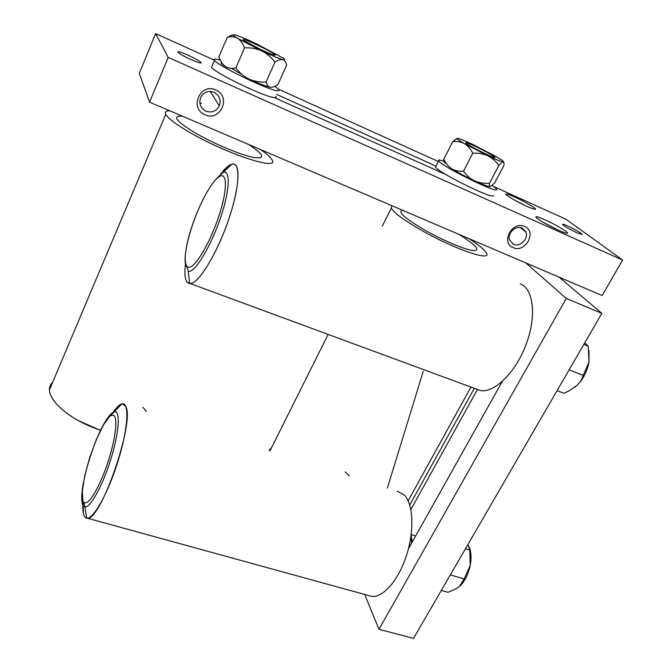 <?xml version="1.0" encoding="UTF-8"?>
<svg xmlns="http://www.w3.org/2000/svg" width="672" height="672" viewBox="0 0 672 672"><rect width="100%" height="100%" fill="white"/><g stroke="black" fill="none" stroke-linecap="round" stroke-linejoin="round"><path stroke-width="1.01" d="M364.661 594.451L378.974 629.303L413.532 638.4L601.843 313.354L559.104 277.158M423.234 371.33L387.366 488.074M378.974 629.303L566.269 298.418L525.79 262.92M566.269 298.418L601.843 313.354M470.938 387.072L408.139 500.825M408.425 548.848L502.278 381.486M474.331 388.324L409.744 505.05M477.305 389.76L410.869 509.578M558.625 230.278L543.127 222.281M544.555 219.601C554.938 224.188 568.966 232.487 567.487 233.209C566.815 233.57 563.951 232.63 558.886 230.395C549.083 225.851 541.733 221.768 536.844 218.148C534.257 215.754 536.827 216.241 544.555 219.601M514.441 196.913C524.11 201.23 536.752 208.622 535.483 209.252C534.845 209.572 532.022 208.614 527.016 206.388C517.801 202.096 511.031 198.358 506.696 195.166C504.479 193.082 507.058 193.67 514.441 196.913M525.848 205.859L514.088 199.844M188.168 55.222C196.552 59.136 200.92 61.706 201.272 62.95C200.315 63.26 196.846 62.101 190.873 59.48C185.069 56.826 180.928 54.592 178.458 52.777C176.467 50.753 179.701 51.568 188.168 55.222M205.909 111.191C211.806 113.072 216.275 111.308 219.316 105.882C221.273 99.926 219.526 95.399 214.091 92.308C208.463 90.418 204.053 91.997 200.869 97.045C198.542 103.236 200.222 107.948 205.909 111.191M215.754 89.998C231.756 96.432 220.45 122.136 205.036 114.744C188.941 108.595 200.122 82.404 215.754 89.998M524.605 226.472C537.314 231.521 525.269 253.52 513.139 247.632C500.338 242.81 512.333 220.441 524.605 226.472M513.433 244.264C519.868 247.456 528.746 238.862 525.924 232.142L522.178 228.11C515.861 224.91 507.007 233.234 509.552 239.938L513.433 244.264M567.714 225.994C576.257 230.076 581.095 232.924 582.229 234.545L577.013 232.798C570.772 229.891 566.11 227.296 563.035 225.036C561.532 223.65 563.094 223.969 567.714 225.994M446.334 174.779L274.193 97.549M276.604 94.374L435.683 165.984M201.508 103.404L199.811 102.934M494.29 186.816L566.009 219.265L622.608 260.047L168.21 57.389L155.618 33.6L214.46 60.22M155.618 33.6L139.297 73.416L149.587 102.161L602.146 295.546L622.608 260.047M149.587 102.161L168.21 57.389M278.46 89.174L438.018 161.364M411.256 534.114L411.508 543.346M411.331 537.029L412.306 541.926M125.882 406.678C134.87 422.1 100.523 521.606 87.251 518.179C85.327 518.179 84.025 516.516 83.336 513.19L83.059 501.404C82.303 511.224 83.378 516.768 86.302 518.036L86.738 518.146C93.307 519.691 108.461 492.458 118.264 460.379C128.167 428.316 129.52 402.427 122.237 403.813L121.951 403.864C119.078 404.578 115.567 408.248 111.409 414.884C115.853 407.795 119.54 404.099 122.48 403.796L125.882 406.678M397.135 491.182L404.426 495.13C413.288 504.269 414.54 530.687 406.484 555.492C398.513 580.331 382.939 598.046 371.566 596.35L368.533 595.51M52.651 382.267C50.4 384.325 49.316 386.896 49.4 389.97C49.93 397.412 56.272 405.56 68.443 414.406C77.868 420.983 88.586 426.283 100.573 430.29C81.287 423.604 66.536 414.792 56.339 403.838C48.569 394.615 47.342 387.425 52.651 382.267M169.856 110.821C166.043 110.762 164.682 111.913 165.782 114.274C168.025 118.373 176.098 124.471 190 132.56C227.077 154.241 279.804 171.167 272.084 159.944C270.757 157.408 266.952 153.964 260.677 149.629M182.515 116.231C171.318 115.441 175.862 121.187 196.157 133.459C214.712 144.144 241.231 155.14 253.739 157.466C265.801 159.037 264.13 154.72 248.716 144.522M146.454 411.424L142.901 407.333M275.738 96.298C276.436 97.255 276.024 97.684 274.495 97.583C266.314 97.801 214.435 72.853 211.537 67.259L212.092 65.965M274.856 86.327L278.779 89.544C279.493 90.476 279.098 90.88 277.578 90.745C269.48 90.745 217.518 65.696 214.519 60.304C213.721 59.237 214.351 58.876 216.401 59.203L220.172 60.144M242.113 74.592L231.428 68.359M260.686 49.526L243.734 40.454C241.189 38.17 245.759 39.715 257.435 45.083C268.447 50.4 274.394 53.76 275.285 55.171C274.252 55.44 269.38 53.558 260.686 49.526M266.078 82.001L274.94 62.16C277.973 60.06 280.568 59.203 282.719 59.598C285.281 60.262 285.407 59.758 283.097 58.078L256.528 43.84C247.094 39.404 240.122 36.481 235.62 35.078L233.092 34.751C232.865 35.146 234.385 36.355 237.661 38.363L261.668 50.87C271.572 55.499 278.586 58.414 282.719 59.598C284.684 60.32 285.995 62.185 286.65 65.192L277.973 84.47C275.05 86.587 272.488 87.536 270.295 87.293C268.271 86.73 266.86 84.966 266.078 82.001C260.232 82.396 254.596 81.446 249.178 79.153C243.902 76.524 239.442 72.803 235.796 67.99L244.566 47.897C242.97 43.588 240.668 40.412 237.661 38.363C234.553 36.683 231.101 36.322 227.312 37.288L233.083 34.952M270.295 87.293C266.087 86.369 259.048 83.656 249.178 79.153M222.558 63.932L225.439 66.587L222.852 64.772L218.812 57.044L227.312 37.288M225.439 66.587C228.48 68.359 231.932 68.83 235.796 67.99M222.852 64.772C221.054 63.37 220.584 62.58 221.458 62.404M244.566 47.897C250.513 47.519 256.217 48.51 261.668 50.87C266.96 53.575 271.379 57.338 274.94 62.16M465.452 548.78L469.762 550.091L467.981 544.412M441.336 590.411L448.014 592.318L456.07 588.781L459.262 586.606C464.545 581.918 468.199 574.854 470.215 565.412L464.176 578.92L459.262 586.606M469.552 547.613C471.257 552.527 471.475 558.466 470.215 565.412L469.762 550.091M450.332 574.879L464.176 578.92M583.842 344.434L588.218 346.206L584.758 342.846M557.046 390.684L563.842 393.271L569.192 390.793L576.719 385.652L574.358 387.601M589.025 350.742L589.008 362.015C587.126 371.624 583.036 379.504 576.719 385.652C580.028 382.427 582.187 378.983 583.204 375.337L569.125 369.835M588.218 346.206L589.008 362.015L583.204 375.337M234.494 164.312C241.29 166.916 237.93 194.872 226.262 226.262C214.67 257.662 198.164 283.366 190.336 283.592L187.202 282.282C184.926 279.409 184.346 273.336 185.455 264.054C184.027 276.276 185.43 282.786 189.664 283.592L192.402 283.013C201.667 279.208 219.038 248.892 229.48 217.064C240.03 185.203 240.568 161.574 231.832 164.161L228.514 165.833L222.667 171.578C226.548 166.908 229.841 164.388 232.554 164.027L234.494 164.312M520.229 283.735L520.59 283.886C533.618 289.145 536.676 316.596 526.1 344.484C515.676 372.422 494.575 392.969 480.497 390.6L474.844 388.508M493.576 195.527L493.424 195.804C491.98 199.156 438.48 172.62 435.582 167.11L436.136 166.009M492.299 185.396L496.482 188.782L496.65 189.689C495.306 192.847 441.714 166.261 438.707 160.936L438.74 159.944L443.839 161.036M484.991 153.594C476.498 149.512 470.358 146.194 466.595 143.648C464.31 141.742 467.393 142.741 475.843 146.647C487.183 152.166 493.584 155.786 495.046 157.492C494.474 157.752 491.123 156.458 484.991 153.594M489.51 183.212L498.792 165.522C500.8 163.237 502.286 162.044 503.252 161.935C504.008 161.952 503.656 161.423 502.177 160.348L495.625 156.265L473.264 144.698C465.175 140.893 459.984 138.776 457.691 138.34L457.103 138.415C456.943 138.936 459.43 140.683 464.554 143.674L487.763 155.702C496.171 159.634 501.337 161.708 503.252 161.935C504.042 162.12 504.218 163.363 503.798 165.648L494.726 182.885L490.258 186.656C489.401 186.598 489.157 185.447 489.51 183.212C484.268 183.632 479.321 182.86 474.659 180.894C466.032 176.87 458.371 172.847 451.685 168.823C455.213 170.789 459.161 171.57 463.529 171.175L472.752 153.275C470.77 149.092 468.04 145.891 464.554 143.674C460.95 141.784 457.01 141.095 452.735 141.607L457.136 138.382M490.258 186.656C488.242 186.648 483.05 184.733 474.659 180.894C470.14 178.626 466.435 175.384 463.529 171.175M451.685 168.823C448.274 166.538 445.637 163.338 443.78 159.239L452.735 141.607M443.78 159.239C443.638 161.557 444.1 162.8 445.15 162.985L445.973 163.086M445.15 162.985L445.822 162.868M472.752 153.275C478.061 152.872 483.067 153.678 487.763 155.702C492.282 158.029 495.961 161.305 498.792 165.522M271.639 447.485L269.128 450.458L271.639 447.485M391.826 205.674L391.264 208.152C394.061 212.974 404.351 220.475 422.142 230.672C454.852 249.337 492.097 261.937 486.452 253.1C484.655 249.824 478.876 245.028 469.123 238.703M402.578 210.269C397.135 211.621 404.813 218.392 425.62 230.58C444.074 240.988 466.192 250.135 473.861 250.664C480.606 250.261 475.625 244.826 458.917 234.343M349.339 475.978L345.19 471.904M100.481 430.5C106.067 419.084 110.695 412.86 114.374 411.802L114.61 411.768C120.515 410.819 119.129 432.466 110.93 458.9C102.799 485.335 90.384 507.965 84.949 506.965L84.588 506.89C81.22 505.184 80.825 497.104 83.404 482.647M112.535 415.262C100.666 414.523 73.172 500.758 84.916 502.732C89.695 504.42 101.17 483.949 108.814 459.43C116.533 434.918 117.995 414.448 112.535 415.262M78.414 420.63L100.523 430.399M190.529 271.076L188.261 271.648C187.597 268.834 188.84 271.841 185.338 263.508C182.767 246.515 200.626 193.234 218.845 176.308L223.415 172.158C230.488 170.226 229.782 189.966 221.063 216.216C212.428 242.432 198.206 267.599 190.529 271.076M218.61 176.98C210.546 182.675 197.862 207.119 190.756 230.026C183.54 252.991 183.212 270.547 190.831 266.717C198.332 263.273 212.486 237.266 220.147 212.125C227.926 186.908 226.783 170.923 218.61 176.98M220.718 173.494L223.415 172.158L231.832 164.161M219.316 105.882L210.21 91.451M525.924 232.142L520.271 227.564M411.272 534.61L415.666 535.937M87.251 518.179L371.566 596.35M121.951 403.864L109.477 416.657L103.715 424.544L96.482 439.169L89.754 457.346L84.722 475.885L82.312 491.484L82.916 500.993L84.512 504.773L86.738 518.146M49.4 389.97L165.782 114.274M211.537 67.259L214.519 60.304M233.092 34.751L229.866 35.96M190.336 283.592L480.497 390.6M188.261 271.648L189.664 283.592M435.582 167.11L438.707 160.936M457.103 138.415L456.456 138.634M270.018 450.736L328.154 334.412M382.292 226.086L391.264 208.152"/></g></svg>
